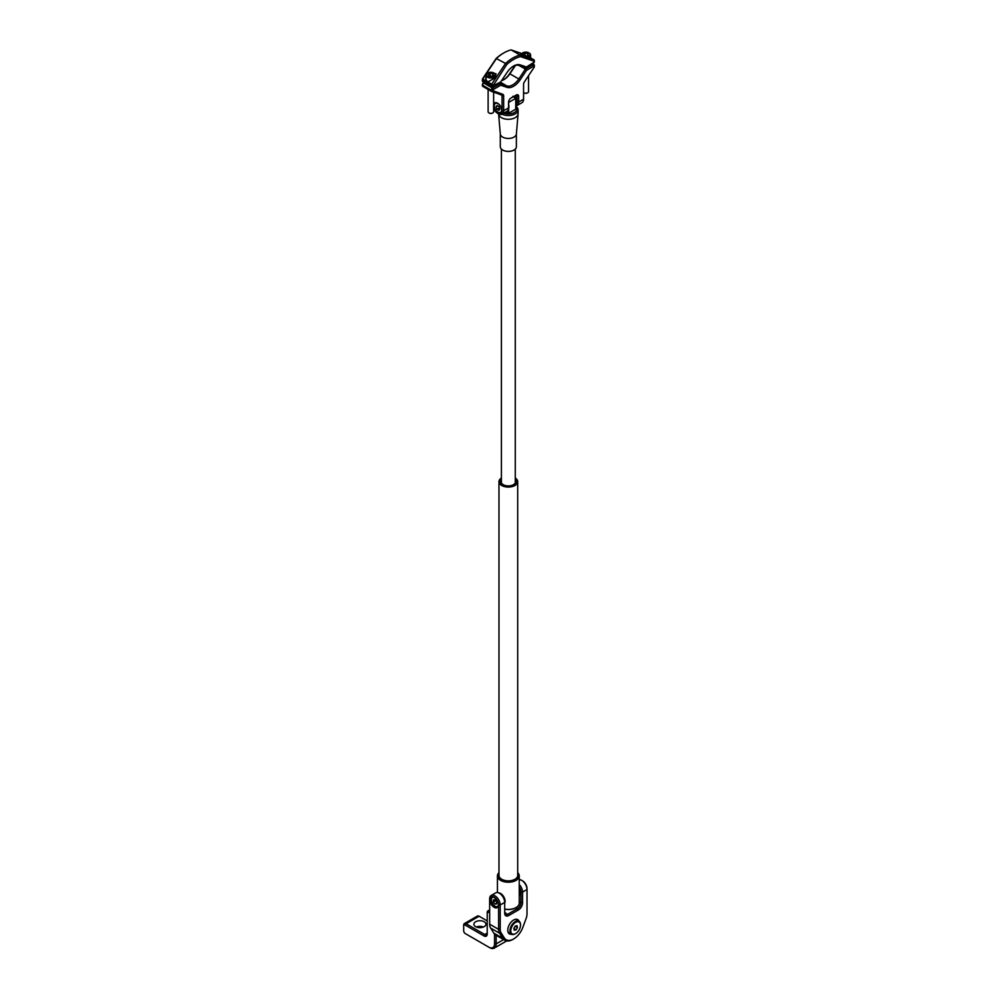 <?xml version="1.0" encoding="UTF-8"?>
<svg xmlns="http://www.w3.org/2000/svg" width="998" height="998" viewBox="0 0 998 998"><rect width="100%" height="100%" fill="white"/><g stroke="black" fill="none" stroke-linecap="round" stroke-linejoin="round"><path stroke-width="1.5" d="M501.395 479.327A8.034 4.641 0 0 0 500.297 481.66A8.034 4.641 0 0 0 502.655 484.941A8.034 4.641 0 0 0 511.413 485.951A8.034 4.641 0 0 0 516.378 481.66A8.034 4.641 0 0 0 515.28 479.327M501.395 478.042A9.356 5.402 0 0 0 498.975 481.66A9.356 5.402 0 0 0 501.72 485.477A9.356 5.402 0 0 0 511.924 486.65A9.356 5.402 0 0 0 517.7 481.66A9.356 5.402 0 0 0 515.28 478.042M498.975 872.913A10.329 5.963 -0 0 0 502.406 880.336A10.329 5.963 -0 0 0 515.642 879.675A10.329 5.963 -0 0 0 517.7 872.913M517.7 872.689A10.903 6.3 180 0 1 519.247 875.92A10.903 6.3 180 0 1 516.053 880.373A10.903 6.3 180 0 1 504.165 881.733A10.903 6.3 180 0 1 497.428 875.92A10.903 6.3 180 0 1 498.975 872.689M504.689 909.041A10.903 6.3 -0 0 0 516.053 907.569L515.642 907.793A10.329 5.963 180 0 1 504.689 909.153M517.7 481.66L517.7 875.446A9.356 5.402 180 0 1 514.956 879.275A9.356 5.402 180 0 1 504.751 880.436A9.356 5.402 180 0 1 498.975 875.446L498.975 481.66M515.642 907.793L516.053 907.569A10.903 6.3 -0 0 0 519.247 903.115L519.247 875.92M512.81 939.442L513.621 938.968L512.81 939.442A16.08 9.281 -60 0 1 504.763 940.241A16.08 9.281 -60 0 1 502.792 938.307L499.561 933.23A11.477 6.624 -60 0 1 498.588 929.35L498.588 904.986A6.312 3.643 -120 0 0 494.122 897.252A6.312 3.643 -120 0 0 489.656 899.822L489.656 898.886A7.46 4.304 60 0 1 491.203 895.468A7.46 4.304 60 0 1 496.954 897.476A7.46 4.304 60 0 1 500.223 904.986L500.223 929.35A10.329 5.963 120 0 0 501.083 932.843L504.314 937.92A14.933 8.62 120 0 0 513.621 938.968L513.621 938.968A14.933 8.62 120 0 0 522.915 927.179L526.146 918.372A10.329 5.963 120 0 0 527.019 913.881L527.019 889.517A7.46 4.304 -120 0 0 521.729 880.373A7.46 4.304 -120 0 0 519.247 879.65M511.675 934.278A8.271 4.778 -60 0 1 507.77 930.161A8.271 4.778 -60 0 1 513.621 920.031L513.621 920.031A8.271 4.778 -60 0 1 519.135 921.354M518.673 921.092A8.034 4.641 120 0 0 517.475 919.732A8.034 4.641 120 0 0 513.533 920.081M498.389 904.862A6.025 3.481 -120 0 0 495.757 898.799A6.025 3.481 -120 0 0 491.116 897.19A6.025 3.481 -120 0 0 489.868 899.947A6.025 3.481 -120 0 0 492.501 906.009A6.025 3.481 -120 0 0 497.141 907.631A6.025 3.481 -120 0 0 498.389 904.862M489.656 899.822L489.656 924.185A11.477 6.624 120 0 0 490.629 928.065L493.86 933.155A16.08 9.281 120 0 0 495.831 935.076L504.763 940.241M519.247 884.54A7.46 4.304 60 0 1 522.553 892.087L522.553 902.878A5.739 3.318 -60 0 1 518.486 909.902L508.743 915.528A5.739 3.318 -60 0 1 504.689 913.182L504.689 902.404A7.46 4.304 -120 0 0 499.412 893.26A7.46 4.304 -120 0 0 495.669 892.898L491.203 895.468M499.412 893.26L500.223 893.734A6.312 3.643 60 0 1 504.689 901.468L504.689 902.404L500.223 904.986L498.588 904.986M508.743 915.528L504.689 912.247A4.591 2.657 120 0 0 505.637 914.355A4.591 2.657 120 0 0 507.932 914.131L517.675 908.504A4.591 2.657 120 0 0 520.919 902.878L520.919 892.087A6.312 3.643 -120 0 0 519.247 887.097A6.312 3.643 60 0 1 519.621 894.981A6.312 3.643 60 0 1 519.409 895.094M521.729 880.373L522.553 880.847A6.312 3.643 60 0 1 527.019 888.582L527.019 889.517L522.553 892.087L520.919 892.087M507.77 930.061A8.034 4.641 120 0 0 509.429 933.654A8.034 4.641 120 0 0 511.213 934.016M484.18 921.74A6.025 3.481 0 0 0 477.605 920.992A6.025 3.481 0 0 0 473.888 924.21A6.025 3.481 0 0 0 475.659 926.668A6.025 3.481 0 0 0 482.221 927.416A6.025 3.481 0 0 0 485.951 924.21A6.025 3.481 0 0 0 484.18 921.74M483.469 927.017A6.025 3.481 0 0 0 476.37 927.017M489.656 912.958L488.845 912.484A2.295 1.322 -120 0 0 487.224 913.42L487.224 934.053A4.591 2.657 60 0 1 483.98 935.924L465.305 925.146A2.295 1.322 -120 0 0 463.683 926.082L463.683 930.772A2.295 1.322 -120 0 0 465.305 933.579L466.116 934.053A3.443 1.984 60 0 1 466.103 934.041L488.845 947.177A8.034 4.641 -120 0 0 494.534 943.896L494.534 934.041M496.156 935.263L496.156 943.896A9.182 5.302 60 0 1 494.26 948.1A9.182 5.302 60 0 1 489.656 947.651L488.845 947.177M487.224 913.42L487.224 912.484A3.443 1.984 60 0 1 487.935 910.912A3.443 1.984 60 0 1 489.656 911.074L488.845 912.484M483.98 935.924L484.791 934.515A3.443 1.984 -120 0 0 486.513 934.689A3.443 1.984 -120 0 0 487.224 933.118L484.791 934.515L466.116 923.736L479.102 916.239A3.443 1.984 -120 0 0 477.381 916.064L464.394 923.562A3.443 1.984 60 0 1 466.116 923.736L465.305 925.146M487.224 920.929L479.102 916.239M463.683 926.082L463.683 925.146A3.443 1.984 60 0 1 464.394 923.562M500.297 133.919L500.297 146.743A8.034 4.641 0 0 0 502.655 150.024A8.034 4.641 0 0 0 514.02 150.024L513.858 150.124A7.809 4.503 180 0 1 502.817 150.124A7.809 4.503 180 0 1 502.73 150.074M503.778 113.186A8.608 4.978 0 0 0 514.432 112.475A8.608 4.978 0 0 0 515.866 106.549M515.866 106.312A9.755 5.639 180 0 1 518.099 109.905A9.755 5.639 180 0 1 515.242 113.884A9.755 5.639 180 0 1 502.019 114.196M500.297 133.807A8.034 4.641 0 0 0 500.31 134.044A8.034 4.641 0 0 0 505.45 138.136A8.034 4.641 0 0 0 514.02 137.088A8.034 4.641 0 0 0 516.365 134.044A8.034 4.641 0 0 0 516.378 133.807M498.588 113.872A9.755 5.639 0 0 0 498.588 113.934A9.755 5.639 0 0 0 504.826 118.912A9.755 5.639 0 0 0 515.242 117.639A9.755 5.639 0 0 0 518.087 113.934A9.755 5.639 0 0 0 518.099 113.647L518.099 109.905M515.729 108.77L515.729 98.365L512.81 96.307M508.668 108.383L508.668 113.223L515.729 109.156M508.668 113.223L508.007 113.223L508.007 110.254M505.861 111.988L508.007 113.223M513.858 150.124L514.02 150.024A8.034 4.641 0 0 0 516.378 146.743L516.378 133.919M508.631 101.472L508.668 104.765M513.908 96.369L515.729 98.365L508.543 102.495M515.517 65.369L509.941 73.715A13.785 7.959 -60 0 1 503.878 79.665A13.785 7.959 -60 0 1 501.557 80.676M493.636 107.734A6.025 3.481 -120 0 0 500.597 113.36A6.025 3.481 -120 0 0 501.844 110.603A6.025 3.481 -120 0 0 499.212 104.54A6.025 3.481 -120 0 0 494.559 102.919A6.025 3.481 -120 0 0 493.636 103.992M493.636 108.283A6.312 3.643 -120 0 0 497.578 113.298L498.389 113.772A7.46 4.304 60 0 0 502.119 114.134A7.46 4.304 60 0 0 503.666 110.716L502.044 110.716L502.044 95.958A2.295 1.322 120 0 0 501.57 94.91A2.295 1.322 120 0 0 501.433 94.847L491.74 91.542A1.722 0.998 -60 0 1 491.64 91.492A1.722 0.998 -60 0 1 491.29 90.706L491.29 90.207A1.722 0.998 -60 0 1 492.501 88.098L500.223 83.645L498.963 82.921M502.119 114.134L506.996 111.327A7.46 4.304 -120 0 0 508.543 107.909L508.543 102.283A3.443 1.984 -60 0 1 510.976 98.066L516.253 95.022A3.443 1.984 -60 0 1 518.686 96.419L518.686 102.046A7.46 4.304 60 0 1 517.139 105.464L522.016 102.657A7.46 4.304 -120 0 0 523.563 99.239L523.563 84.481A3.443 1.984 -60 0 1 524.486 81.749L534.167 67.253L533.918 66.068L526.482 70.359L520.195 79.778A14.933 8.62 -60 0 1 507.046 87.375L500.746 85.217L500.223 83.645L506.735 85.878A13.785 7.959 120 0 0 512.81 84.818A13.785 7.959 120 0 0 518.873 78.867L525.385 69.112L519.222 65.556M497.578 113.298A6.312 3.643 -120 0 0 502.044 110.716M515.729 97.592A6.312 3.643 60 0 1 515.866 104.877A6.312 3.643 -120 0 0 517.064 102.046L517.064 96.419A2.295 1.322 120 0 0 516.59 95.371A2.295 1.322 120 0 0 515.442 95.484L516.253 95.022M500.746 85.217L493.311 89.508L492.912 90.706L502.755 94.286A3.443 1.984 -60 0 1 503.666 95.958L503.666 110.716L508.543 107.909M492.912 90.207L491.29 90.207L482.358 85.055L483.568 82.946A1.722 0.998 120 0 0 482.358 85.055L482.358 85.541A1.722 0.998 120 0 0 482.708 86.339A1.722 0.998 120 0 0 482.82 86.377L491.552 91.429M503.479 79.877A14.933 8.62 120 0 0 509.629 73.69L515.118 65.481M526.482 70.359L525.385 69.112L533.107 64.658A1.722 0.998 -60 0 1 533.967 64.571A1.722 0.998 -60 0 1 534.317 65.369L534.317 66.305M484.329 82.51L482.758 83.408L483.568 82.946L492.501 88.098L493.311 89.508M517.139 105.464A7.46 4.304 60 0 1 515.866 105.813M534.317 66.791L534.317 65.856M488.097 72.891L496.043 73.752L494.534 78.231L487.922 81.873L486.65 81.137L485.714 78.493L486.063 76.409M486.063 78.355A5.165 2.982 0 0 0 485.752 79.091M529.451 58.071L530.025 57.56L529.451 58.071C526.408 57.335 516.502 51.622 522.141 53.855M520.632 53.593L521.592 53.68M513.621 59.456A35.604 20.546 120 0 0 506.735 64.533L492.912 85.94L500.746 81.886L507.046 72.467A14.933 8.62 -60 0 1 513.621 66.018A14.933 8.62 -60 0 1 520.195 64.882L526.482 67.028L534.317 62.038L534.167 61.265L520.494 56.599A35.604 20.546 120 0 0 513.621 59.456M492.912 85.454L491.29 85.454L482.358 80.302L482.508 78.904L496.181 58.445L505.549 63.435A36.751 21.22 -60 0 1 512.81 58.059A36.751 21.22 -60 0 1 520.058 55.052L511.126 49.9A36.751 21.22 120 0 0 503.878 52.894L503.878 52.894A36.751 21.22 120 0 0 496.617 58.283L482.82 78.929A1.722 0.998 120 0 0 482.358 80.302L482.358 80.788A1.722 0.998 120 0 0 482.708 81.574L491.64 86.739A1.722 0.998 -60 0 1 491.29 85.94L491.29 85.454A1.722 0.998 -60 0 1 491.74 84.094L505.549 63.435L506.735 64.533M526.482 67.028L525.385 67.664L518.873 65.431A13.785 7.959 120 0 0 513.197 66.267M492.501 86.651L493.311 86.177L492.501 86.651A1.722 0.998 -60 0 1 491.64 86.739M534.317 61.103L534.317 62.038M533.107 63.211L533.918 62.737M520.494 56.599L520.058 55.052L533.868 59.768A1.722 0.998 -60 0 1 533.967 59.818A1.722 0.998 -60 0 1 534.317 60.604L534.317 61.552M521.754 53.53L511.126 49.9M496.181 58.445A35.604 20.546 -60 0 1 503.054 53.368L503.878 52.894M526.707 56.986A4.254 2.458 0 0 0 528.803 56.312A4.254 2.458 0 0 0 528.803 52.844A4.254 2.458 0 0 0 522.79 52.844L522.79 52.844A4.254 2.458 0 0 0 521.567 54.366M522.391 53.081L522.391 53.081A4.828 2.782 180 0 0 521.23 54.154M528.99 52.969A4.828 2.782 180 0 1 529.202 53.081A4.828 2.782 180 0 1 530.624 55.052A4.828 2.782 180 0 1 529.202 57.023A4.828 2.782 180 0 1 528.004 57.535M523.563 92.552A2.757 1.597 0 0 0 523.85 92.739A2.757 1.597 0 0 0 527.742 92.739L527.343 92.976A2.183 1.26 180 0 1 524.249 92.976A2.183 1.26 180 0 1 524.075 92.864M528.354 54.977L527.668 53.505L525.11 53.106L523.239 54.191L523.925 55.663L526.482 56.063L528.354 54.977M527.343 92.976L527.742 92.739A2.757 1.597 0 0 0 528.553 91.616L528.553 75.648M525.11 55.851L525.11 53.106M527.668 55.377L527.668 53.505M487.473 73.241L487.872 73.004A4.254 2.458 0 0 0 487.872 76.472A4.254 2.458 0 0 0 493.885 76.472A4.254 2.458 0 0 0 493.885 73.004A4.254 2.458 0 0 0 487.872 73.004L487.473 73.241A4.828 2.782 180 0 0 486.063 75.212A4.828 2.782 180 0 0 489.032 77.782A4.828 2.782 180 0 0 494.284 77.183A4.828 2.782 180 0 0 495.707 75.212A4.828 2.782 180 0 0 494.284 73.241A4.828 2.782 180 0 0 494.072 73.128M488.122 89.458L488.122 111.776A2.757 1.597 0 0 0 488.933 112.899A2.757 1.597 0 0 0 492.825 112.899L492.426 113.136A2.183 1.26 180 0 1 489.332 113.136A2.183 1.26 180 0 1 489.157 113.023M486.063 75.212L486.063 79.428A4.828 2.782 0 0 0 488.945 81.986M493.436 75.137L492.75 73.665L490.193 73.266L488.321 74.351L489.008 75.823L491.565 76.222L493.436 75.137M492.426 113.136L492.825 112.899A2.757 1.597 0 0 0 493.636 111.776L493.636 92.178M490.193 76.01L490.193 73.266M492.75 75.536L492.75 73.665M493.673 897.252A5.165 2.982 -120 0 0 491.29 899.822A5.165 2.982 -120 0 0 494.946 906.159A5.165 2.982 -120 0 0 498.364 905.386M491.29 899.822L491.29 899.36A5.739 3.318 60 0 1 492.226 896.903M497.94 906.808A5.739 3.318 60 0 1 495.345 906.396A5.739 3.318 60 0 1 495.133 906.259M496.567 901.793L494.946 899.772L493.311 899.922L493.311 902.08L494.946 904.101L496.567 903.951L496.567 901.793M496.567 903.165L494.946 904.101M495.694 900.707L493.311 902.08M517.026 921.765A6.886 3.98 120 0 0 510.976 929.051A6.886 3.98 120 0 0 514.257 934.153A6.886 3.98 120 0 0 515.642 933.579A6.886 3.98 120 0 0 520.519 925.146A6.886 3.98 120 0 0 517.026 921.765M515.442 933.691A7.46 4.304 -60 0 1 515.242 933.816A7.46 4.304 -60 0 1 513.745 934.427A7.46 4.304 -60 0 1 511.512 934.19A7.46 4.304 -60 0 1 510.702 927.217A7.46 4.304 -60 0 1 516.739 921.017A7.46 4.304 -60 0 1 518.972 921.254A7.46 4.304 -60 0 1 520.519 924.672A7.46 4.304 -60 0 1 520.519 924.921M516.078 929.812L517.438 927.529L517.001 925.682L515.205 926.107L513.845 928.377L514.282 930.236L516.078 929.812L513.883 928.539M515.143 926.206L517.438 927.529M515.28 480.275A7.348 4.242 180 0 1 513.533 484.654L513.533 484.654A7.348 4.242 180 0 1 503.142 484.654A7.348 4.242 180 0 1 501.395 480.275M513.446 484.704A7.123 4.104 0 0 0 515.455 481.847A7.123 4.104 0 0 0 515.28 480.949M501.395 479.826A7.635 4.404 0 0 0 503.978 485.278A7.635 4.404 0 0 0 513.733 484.779A7.635 4.404 0 0 0 515.28 479.826M501.595 484.192A7.872 4.541 180 0 1 500.472 481.847A7.872 4.541 180 0 1 501.395 479.714M501.395 480.949A7.123 4.104 0 0 0 501.221 481.847A7.123 4.104 0 0 0 503.229 484.704M515.28 479.714A7.872 4.541 180 0 1 516.203 481.847A7.872 4.541 180 0 1 515.08 484.192M498.389 112.362L497.99 112.125A5.165 2.982 -120 0 0 501.645 110.017A5.165 2.982 -120 0 0 497.99 103.692A5.165 2.982 -120 0 0 494.334 105.8A5.165 2.982 -120 0 0 497.99 112.125L498.389 112.362A5.739 3.318 60 0 0 501.258 112.649A5.739 3.318 60 0 0 501.37 112.574L501.258 112.649M494.334 105.576A5.739 3.318 60 0 1 494.334 105.326A5.739 3.318 60 0 1 495.519 102.707A5.739 3.318 60 0 1 495.632 102.644L495.519 102.707M498.925 110.329L499.861 108.994L498.925 106.574L497.041 105.489L496.106 106.823L497.041 109.244L498.925 110.329M499.424 107.871L497.041 109.244M497.74 105.888L496.106 106.823M508.481 108.757A6.312 3.643 -120 0 0 508.543 104.353M515.729 98.59A6.312 3.643 60 0 1 515.729 104.902M514.581 95.983A6.312 3.643 60 0 1 515.554 97.305M519.247 887.995A6.312 3.643 60 0 1 519.247 895.194L519.621 894.981M504.689 903.153A6.312 3.643 -120 0 0 504.751 899.073A6.312 3.643 -120 0 0 498.651 892.886M504.664 901.905A6.312 3.643 -120 0 0 504.339 899.298A6.312 3.643 -120 0 0 499.823 893.522M489.656 924.185L498.588 929.35L500.223 929.35M490.629 928.065L499.561 933.23L501.083 932.843M516.053 907.569L518.486 909.902M519.247 901.905L522.553 902.878M493.86 933.155L502.792 938.307L504.314 937.92M494.534 943.896L496.156 943.896L503.628 939.58M466.116 934.053L465.305 933.579M507.046 87.375L506.735 85.878L500.285 82.148M503.666 95.958L498.202 93.75M518.686 96.419L515.442 95.484M523.563 99.239L518.686 102.046L517.064 102.046M533.918 66.068L531.847 63.934M520.195 79.778L509.629 73.69M492.912 90.706L491.29 90.706L482.358 85.541M493.062 90.98L491.74 91.542M502.755 94.286L501.433 94.847M493.062 85.005L482.508 78.904M492.912 85.94L491.29 85.94L482.358 80.788M534.167 61.265L533.868 59.768L530.624 57.896L533.967 59.818M520.195 64.882L518.873 65.431M501.395 482.745L501.395 149.076M515.28 482.745L515.28 149.076M497.428 875.92L497.428 892.561M494.26 948.1L506.71 940.914M487.935 910.912L489.656 909.914M500.31 134.044L498.588 113.934M516.365 134.044L518.087 113.934M514.082 96.27L515.866 98.178L515.866 108.957M533.967 64.571L532.346 63.647M491.64 91.492L482.708 86.339M530.624 58.395L530.624 55.052M495.707 75.836L495.707 75.212M508.231 932.294L511.512 934.19M515.692 919.37L518.972 921.254M500.472 481.847L500.472 482.608M516.203 481.847L516.203 482.608"/></g></svg>
